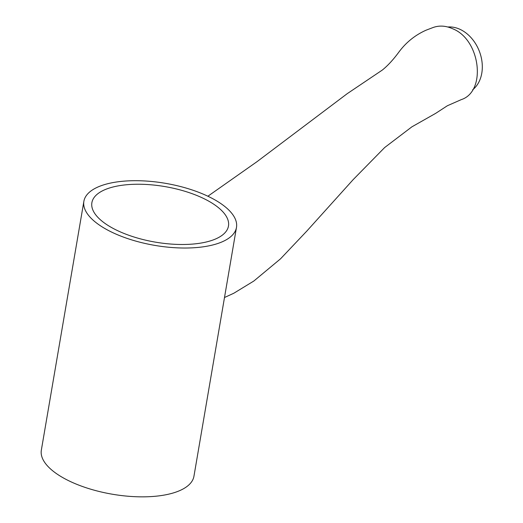 <?xml version="1.0" encoding="UTF-8"?>
<svg xmlns="http://www.w3.org/2000/svg" width="523" height="523" viewBox="0 0 523 523"><rect width="100%" height="100%" fill="white"/><g stroke="black" fill="none" stroke-linecap="round" stroke-linejoin="round"><path stroke-width="0.78" d="M447.838 27.006A34.642 26.281 68.5 0 1 460.103 29.38A34.642 26.281 68.5 0 1 481.422 58.315A34.642 26.281 68.5 0 1 472.655 89.799M432.665 27.673L432.848 27.601C439.202 25.261 445.864 25.666 452.846 28.83C480.519 39.787 486.678 91.473 461.273 99.625L447.361 105.751L435.652 113.373L411.889 126.834L384.647 147.551L353.169 179.624L306.74 231.159L280.531 258.826L253.832 281.034L233.827 293.233L224.498 297.515M207.101 195.864A77.411 31.485 9.7 0 0 128.959 180.84A77.411 31.485 9.7 0 0 83.876 201.322A77.411 31.485 9.7 0 0 154.873 245.398A77.411 31.485 9.7 0 0 236.481 227.407A77.411 31.485 9.7 0 0 207.101 195.864M202.172 197.805A69.284 28.183 -170.3 0 1 228.473 226.041A69.284 28.183 -170.3 0 1 155.429 242.142A69.284 28.183 -170.3 0 1 91.885 202.689A69.284 28.183 -170.3 0 1 132.234 184.364A69.284 28.183 -170.3 0 1 202.172 197.805M236.481 227.407L193.948 476.231A77.411 31.485 -170.3 0 1 112.34 494.222A77.411 31.485 -170.3 0 1 41.343 450.14L83.876 201.322M432.841 27.608L426.082 30.19C415.184 35.054 406.129 42.33 398.925 52.019C393.316 59.655 387.778 65.669 382.313 70.062L347.207 93.682L257.022 161.666L207.879 196.23"/></g></svg>
